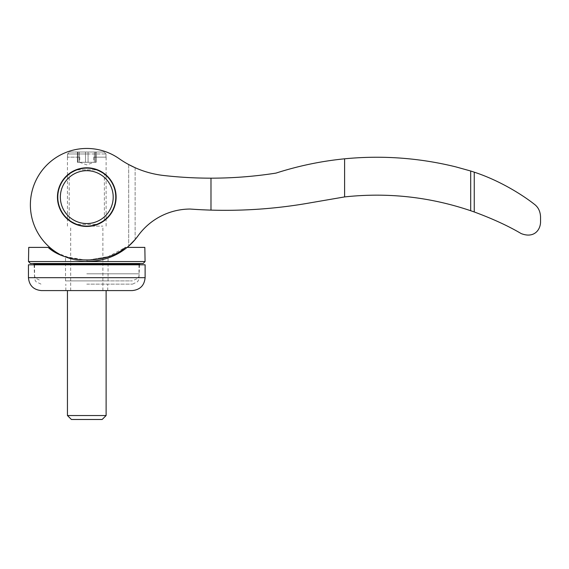 <?xml version="1.0" encoding="UTF-8"?>
<svg xmlns="http://www.w3.org/2000/svg" width="569" height="569" viewBox="0 0 569 569"><rect width="100%" height="100%" fill="white"/><g stroke="black" fill="none" stroke-linecap="round" stroke-linejoin="round"><path stroke-width="0.43" stroke-dasharray="2.85 2.13" d="M134.576 167.464L135.123 167.706L135.123 239.549L128.679 246.107A61.232 61.232 0 0 1 86.78 261.249A56.402 56.402 0 0 1 59.645 254.293M135.123 167.706L135.123 239.549M474.247 172.165L474.247 211.967C492.697 218.788 508.33 225.985 521.147 233.56C533.445 238.447 540.194 230.651 540.55 222.323L540.55 216.953C540.308 211.327 538.203 207.066 534.241 204.164C523.217 195.473 500.322 180.707 474.247 172.165A208.062 208.062 0 0 0 470.698 171.006L455.691 166.838C419.118 157.862 382.091 155.181 344.608 158.808C321.222 161.134 298.355 165.899 275.986 173.104C254.457 176.475 232.785 178.161 210.985 178.168L210.985 210.117C244.506 211.092 277.764 208.638 310.774 202.742L344.608 196.917L344.608 158.808M128.679 164.541L128.679 246.107L128.679 164.541A96.68 96.68 0 0 1 119.113 158.644A56.402 56.402 0 0 0 32.988 187.905A56.402 56.402 0 0 0 86.78 261.249A56.402 56.402 0 0 1 32.988 187.905A56.402 56.402 0 0 1 119.113 158.644A96.68 96.68 0 0 0 163.637 175.494A419.865 419.865 0 0 0 210.985 178.168M119.113 158.644A56.402 56.402 0 0 0 32.988 187.905A56.402 56.402 0 0 0 86.78 261.249A61.232 61.232 0 0 0 137.961 235.922A64.517 64.517 0 0 1 190.138 209.043A483.607 483.607 0 0 0 210.985 210.117M56.167 252.551L70.464 258.184L86.78 260.289C99.717 259.108 106.808 257.906 108.053 256.676L86.78 260.289L65.513 256.676C66.758 257.906 73.849 259.108 86.78 260.289L108.252 256.605L125.457 247.394L127.164 247.394A61.232 61.232 0 0 1 86.78 261.249M116.112 197.116A29.325 29.325 0 0 0 86.78 167.791A29.325 29.325 0 0 0 57.455 197.116A29.325 29.325 0 0 0 86.78 226.448A29.325 29.325 0 0 0 116.112 197.116A29.325 29.325 0 0 0 86.78 167.791A29.325 29.325 0 0 0 57.455 197.116A29.325 29.325 0 0 1 101.446 171.724A29.325 29.325 0 0 1 101.446 222.515A29.325 29.325 0 0 1 57.455 197.116A29.325 29.325 0 0 0 86.78 226.448A29.325 29.325 0 0 0 116.112 197.116M474.247 211.967A290.112 290.112 0 0 0 470.698 210.729L470.698 171.006M470.698 210.729C429.68 196.867 387.653 192.265 344.608 196.917M76.879 224.378C66.808 219.186 66.808 219.186 76.879 224.378C66.808 219.186 66.808 219.186 76.879 224.378L96.687 224.378L76.879 224.378C83.458 226.611 90.058 226.611 96.687 224.378C106.759 219.186 106.759 219.186 96.687 224.378C106.759 219.186 106.759 219.186 96.687 224.378C90.108 226.611 83.501 226.611 76.879 224.378M76.879 169.861C66.808 175.053 66.808 175.053 76.879 169.861C66.808 175.053 66.808 175.053 76.879 169.861L96.687 169.861C106.759 175.053 106.759 175.053 96.687 169.861C106.759 175.053 106.759 175.053 96.687 169.861L76.879 169.861C83.458 167.627 90.058 167.627 96.687 169.861C90.108 167.627 83.501 167.627 76.879 169.861M57.775 197.116A29.005 29.005 0 0 1 101.282 172.002A29.005 29.005 0 0 1 101.282 222.237A29.005 29.005 0 0 1 57.775 197.116M60.357 197.116A26.43 26.43 0 0 1 99.995 174.235A26.43 26.43 0 0 1 99.995 220.004A26.43 26.43 0 0 1 60.357 197.116M79.696 162.314L86.78 164.896L93.871 162.314L90.855 162.314L93.871 162.314M90.855 162.314L83.792 162.314L90.855 162.314M83.792 162.314L79.205 162.314L83.792 162.314M103.999 152.001L105.99 153.979L105.99 157.158L94.404 157.158L94.404 152.001L103.999 152.001L105.99 153.979L105.99 157.158L94.404 157.158L94.404 152.001L103.999 152.001L69.567 152.001L103.999 152.001M86.78 226.128L102.897 226.128L86.78 226.128M82.448 226.128L91.118 226.128M86.78 153.979L67.576 153.979L67.448 157.158L67.576 153.979L105.99 153.979L86.78 153.979M69.567 152.001L79.162 152.001L69.567 152.001L67.576 153.979L69.567 152.001M79.205 152.001L88.067 152.001L79.205 152.001L79.205 162.314L77.398 162.314L79.717 162.314L77.398 162.314L79.205 162.314L79.205 152.001M88.067 152.001L94.362 152.001L88.067 152.001L88.067 162.314L85.499 162.314L88.067 162.314L88.067 152.001M95.642 152.001L94.362 152.001L96.168 152.001L94.404 152.001L95.642 152.001L95.642 162.314L93.842 162.314L96.168 162.314L94.362 162.314L96.168 162.314L95.642 162.314L95.642 152.001M79.162 157.158L79.162 152.001L79.162 157.158L67.576 157.158L79.162 157.158M94.404 157.158L93.8 157.158L94.404 157.158M71.402 419.488L102.164 419.488M67.448 415.534L106.118 415.534M41.338 290.581L132.221 290.581M86.78 284.137L132.549 284.137L86.78 284.137M28.45 264.798L145.116 264.798M108.053 280.908L65.513 280.908L108.053 280.908L108.053 256.676M86.78 280.908L132.385 280.908L86.78 280.908M30.42 263.511L143.146 263.511M125.457 247.394L144.832 247.394M28.735 247.394L48.109 247.394M94.362 162.314L94.362 152.001L94.362 162.314M85.499 162.314L85.499 152.001L85.499 162.314M77.925 162.314L77.925 152.001L77.925 162.314M28.45 277.686L145.116 277.686M86.78 273.824L139.476 273.824L86.78 273.824M34.09 264.151L139.476 264.151M28.486 261.541L145.081 261.541M104.376 220.182L104.376 174.057M69.19 220.182L69.19 174.057M106.118 226.128L106.118 219.172M106.118 218.738L106.118 175.501M106.118 175.067L106.118 157.158M67.448 226.128L67.448 219.172M67.448 218.738L67.448 175.501M67.448 175.067L67.448 157.158M96.168 152.001L96.168 162.314L96.168 152.001M93.8 157.158L93.8 162.314M102.897 290.581L102.897 226.128M70.67 290.581L70.67 226.128M77.398 152.001L77.398 162.314L77.398 152.001M79.76 157.158L79.76 162.314M107.733 290.581L107.733 284.137M65.833 290.581L65.833 284.137M138.992 264.798L138.992 277.686L138.502 280.154L137.606 281.676L132.549 284.137M34.574 264.798L34.574 277.686L35.065 280.154L35.954 281.676L41.018 284.137M139.476 264.798L139.056 276.221L137.954 278.213L132.385 280.908M34.09 264.798L34.51 276.221L35.612 278.213L41.181 280.908M65.513 280.908L65.513 256.676"/><path stroke-width="0.85" d="M128.679 164.541L135.123 167.706L128.679 164.541A96.68 96.68 0 0 1 119.113 158.644A96.68 96.68 0 0 0 163.637 175.494A419.865 419.865 0 0 0 210.985 178.168L210.985 210.117A483.607 483.607 0 0 1 190.138 209.043A64.517 64.517 0 0 0 137.961 235.922A61.232 61.232 0 0 1 86.78 261.249M56.167 252.551L48.109 247.394L28.735 247.394L28.486 261.541L145.081 261.541L144.832 247.394L127.164 247.394A61.232 61.232 0 0 0 128.679 246.107L135.123 239.549M474.247 172.165L474.247 211.967C492.697 218.788 508.33 225.985 521.147 233.56C533.459 238.447 540.194 230.637 540.55 222.323L540.55 216.953C540.308 211.334 538.203 207.066 534.241 204.164C523.267 195.508 500.428 180.75 474.247 172.165A208.062 208.062 0 0 0 470.698 171.006L455.691 166.838C419.118 157.862 382.091 155.181 344.608 158.808L344.608 196.917C387.653 192.265 429.68 196.867 470.698 210.729L470.698 171.006M210.985 178.168C232.785 178.161 254.457 176.475 275.986 173.104C298.355 165.899 321.222 161.134 344.608 158.808M59.645 254.293A56.402 56.402 0 0 1 38.884 175.074A56.402 56.402 0 0 1 119.113 158.644M474.247 211.967A290.112 290.112 0 0 0 470.698 210.729M57.455 197.116A29.325 29.325 0 0 1 101.446 171.724A29.325 29.325 0 0 1 101.446 222.515A29.325 29.325 0 0 1 57.455 197.116M344.608 196.917L310.774 202.742C277.764 208.638 244.506 211.092 210.985 210.117M57.775 197.116A29.005 29.005 0 0 1 101.282 172.002A29.005 29.005 0 0 1 101.282 222.237A29.005 29.005 0 0 1 57.775 197.116M60.357 197.116A26.43 26.43 0 0 1 99.995 174.235A26.43 26.43 0 0 1 99.995 220.004A26.43 26.43 0 0 1 60.357 197.116M91.118 226.128L82.448 226.128M67.448 415.534L106.118 415.534L102.164 419.488L71.402 419.488L67.448 415.534L67.448 290.581M145.116 277.686L145.116 264.798L28.45 264.798L28.45 277.686C29.211 285.517 33.507 289.813 41.338 290.581L132.221 290.581C140.052 289.813 144.348 285.517 145.116 277.686L28.45 277.686M48.109 247.394C66.353 264.066 107.043 264.187 125.457 247.394M145.081 261.541L143.146 263.511L30.42 263.511L28.486 261.541M139.476 264.798L139.476 264.151L34.09 264.151L33.443 263.511M106.118 219.172L106.118 218.738M106.118 175.501L106.118 175.067M67.448 219.172L67.448 218.738M67.448 175.501L67.448 175.067M106.118 415.534L106.118 290.581M34.09 264.798L34.09 264.151M139.476 264.151L140.116 263.511"/></g></svg>
